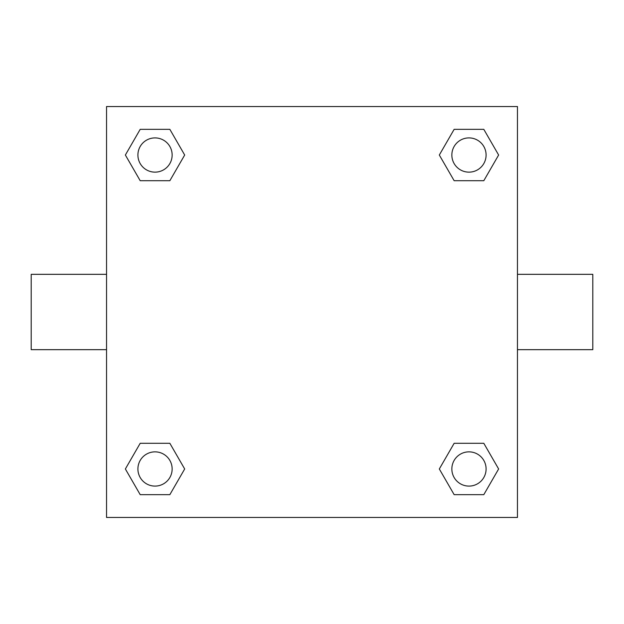 <?xml version="1.0" encoding="UTF-8"?>
<svg xmlns="http://www.w3.org/2000/svg" width="624" height="624" viewBox="0 0 624 624"><rect width="100%" height="100%" fill="white"/><g stroke="black" fill="none" stroke-linecap="round" stroke-linejoin="round"><path stroke-width="0.94" d="M517.46 274.334L592.8 274.334L592.8 349.666L517.46 349.666M106.54 349.666L31.2 349.666L31.2 274.334L106.54 274.334M106.54 106.54L517.46 106.54L517.46 517.46L106.54 517.46L106.54 106.54M140.197 443.29L169.853 443.29L184.681 468.975L169.853 494.66L140.197 494.66L125.369 468.975L140.197 443.29L169.853 443.29L140.197 443.29M454.147 129.34L483.803 129.34L498.631 155.025L483.803 180.71L454.147 180.71L439.319 155.025L454.147 129.34L483.803 129.34L454.147 129.34M140.197 129.34L169.853 129.34L184.681 155.025L169.853 180.71L140.197 180.71L125.369 155.025L140.197 129.34L169.853 129.34L140.197 129.34M454.147 443.29L483.803 443.29L498.631 468.975L483.803 494.66L454.147 494.66L439.319 468.975L454.147 443.29L483.803 443.29L454.147 443.29M483.803 494.66L454.147 494.66L483.803 494.66M486.096 468.975A17.121 17.121 0 0 0 460.411 454.147A17.121 17.121 0 0 0 460.411 483.803A17.121 17.121 0 0 0 486.096 468.975M169.853 494.66L140.197 494.66L169.853 494.66M172.146 468.975A17.121 17.121 0 0 0 146.468 454.147A17.121 17.121 0 0 0 146.468 483.803A17.121 17.121 0 0 0 172.146 468.975M483.803 180.71L454.147 180.71L483.803 180.71M486.096 155.025A17.121 17.121 0 0 0 460.411 140.197A17.121 17.121 0 0 0 460.411 169.853A17.121 17.121 0 0 0 486.096 155.025M169.853 180.71L140.197 180.71L169.853 180.71M172.146 155.025A17.121 17.121 0 0 0 146.468 140.197A17.121 17.121 0 0 0 146.468 169.853A17.121 17.121 0 0 0 172.146 155.025"/></g></svg>
